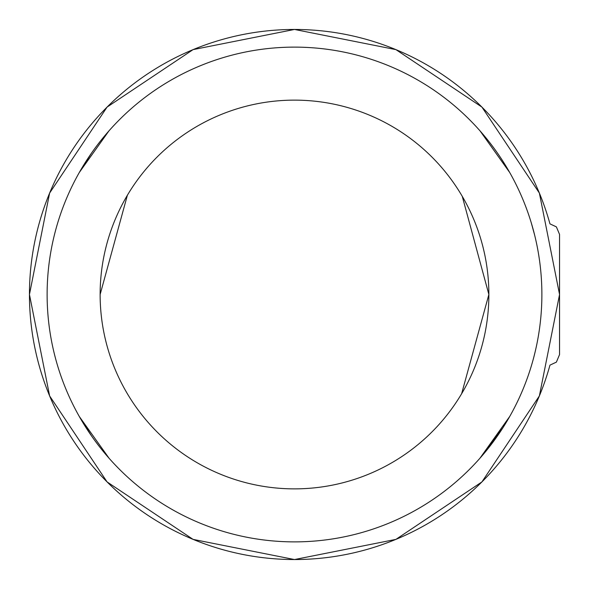 <?xml version="1.0" encoding="UTF-8"?>
<svg xmlns="http://www.w3.org/2000/svg" width="589" height="589" viewBox="0 0 589 589"><rect width="100%" height="100%" fill="white"/><g stroke="black" fill="none" stroke-linecap="round" stroke-linejoin="round"><path stroke-width="0.88" d="M524.21 386.318A247.38 247.38 0 0 1 516.104 404.459M502.711 428.085A247.38 247.38 0 0 1 488.87 447.53M259.16 49.66A247.38 247.38 0 0 1 329.84 49.66M64.79 202.682A247.38 247.38 0 0 1 72.896 184.541M86.288 160.915A247.38 247.38 0 0 1 100.13 141.47M100.13 447.53A247.38 247.38 0 0 1 79.287 416.489L109.039 458.205M69.723 397.803A247.38 247.38 0 0 1 64.79 386.318M329.84 539.34A247.38 247.38 0 0 1 259.16 539.34M559.55 354.578L559.55 294.5L559.55 354.578L556.384 362.132L549.964 365.128A265.05 265.05 0 0 1 29.45 294.5A265.05 265.05 0 0 1 549.964 223.872L556.384 226.868L559.55 234.422L559.55 294.5L559.55 234.422M531.315 222.981L534.65 235.144M79.309 172.481L91.31 153.39M108.913 130.935L79.301 172.489L108.913 130.935M480.087 130.935L509.699 172.489M480.087 458.065L502.815 427.923L480.087 458.065M479.961 458.205L509.721 416.467M79.309 416.519L91.339 435.646M29.45 294.5L49.623 193.067L107.08 107.08L193.067 49.623L294.5 29.45L395.933 49.623L481.92 107.08L539.377 193.067L559.55 294.5L539.377 395.933L481.92 481.92L395.933 539.377L294.5 559.55L193.067 539.377L107.08 481.92L49.623 395.933L29.45 294.5M47.12 294.5A247.38 247.38 0 0 1 294.5 47.12A247.38 247.38 0 0 1 541.88 294.5A247.38 247.38 0 0 1 294.5 541.88A247.38 247.38 0 0 1 47.12 294.5M127.386 195.239L100.13 294.5M461.629 393.739L488.87 294.5L462.262 196.343M125.361 390.271L126.723 392.642M294.5 100.13A194.37 194.37 0 0 0 100.13 294.5A194.37 194.37 0 0 0 294.5 488.87A194.37 194.37 0 0 0 488.87 294.5A194.37 194.37 0 0 0 294.5 100.13"/></g></svg>
